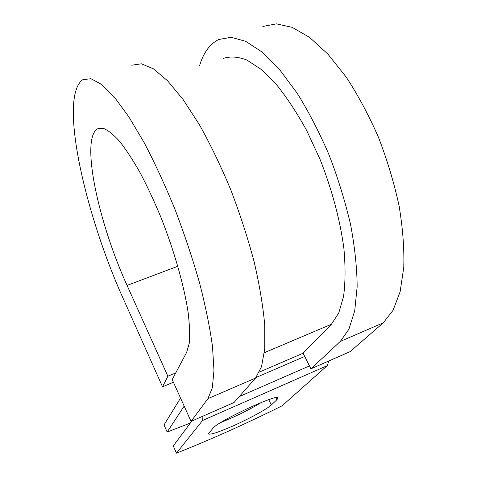 <?xml version="1.0" encoding="UTF-8"?>
<svg xmlns="http://www.w3.org/2000/svg" width="477" height="477" viewBox="0 0 477 477"><rect width="100%" height="100%" fill="white"/><g stroke="black" fill="none" stroke-linecap="round" stroke-linejoin="round"><path stroke-width="0.72" d="M233.688 425.627C249.65 418.526 267.227 408.92 271.324 404.973L276.869 399.78L278.013 398.056C279.522 392.643 218.251 420.952 213.022 428.173L208.383 433.879C210.041 435.072 218.478 432.323 233.688 425.627M220.768 422.533L230.373 418.496C242.596 413.01 252.917 407.668 261.342 402.463M184.17 406.106L167.165 432.043L164.028 424.929L180.544 398.056M202.987 416.135L202.546 420.499L176.454 453.15L173.276 445.929L191.867 421.012M328.802 360.988L327.294 365.615L282.104 405.82C245.232 424.089 210.017 439.866 176.454 453.15M167.165 432.043L190.335 423.063M262.821 26.473L276.416 23.85L292.174 27.338L309.561 37.379L327.842 54.05L346.105 76.952C357.971 95.036 368.763 115.154 378.47 137.304C387.264 160.105 394.139 182.971 399.094 205.897C402.797 228.244 404.353 248.761 403.763 267.442L400.149 291.65L393.114 310.235L383.269 322.834L340.322 341.401L310.932 368.816L303.116 353.218L331.455 324.241L338.783 312.924L343.577 296.265C345.402 282.634 345.521 266.816 343.929 248.803C340.262 220.607 331.926 189.226 319.912 159.008L306.628 130.424C296.903 112.745 286.832 97.469 276.433 84.584L261.199 69.403L246.877 60.042C237.975 56.656 230.075 56.131 223.176 58.468M131.694 65.212L141.401 63.811L153.457 68.849L167.54 80.744L183.108 99.538L199.434 124.759C210.44 144.448 220.875 166.115 230.749 189.768C240.003 213.988 247.813 238.047 254.181 261.939C259.53 285.073 263.036 306.055 264.711 324.885L264.723 348.872L261.527 366.682L255.553 378.064L207.918 398.665L191.044 421.37L172.215 379.561L186.638 352.384L189.214 343.512C189.989 335.391 189.637 325.099 188.153 312.656C184.223 286.218 174.343 251.182 161.119 217.792C154.304 201.401 147.268 186.322 140.017 172.549C132.815 159.873 125.964 149.426 119.459 141.204C113.305 134.413 107.891 130.114 103.229 128.301L97.475 128.868C80.19 139.159 98.691 223.433 127.073 285.413L167.868 376.222L175.733 372.942M173.413 382.214L162.532 386.793L167.868 376.222M207.918 398.665L212.331 387.789L213.976 370.313L212.492 346.457C209.904 327.598 205.605 306.461 199.595 283.046C192.666 258.808 184.486 234.302 175.059 209.546C165.137 185.326 154.864 163.056 144.233 142.748L128.718 116.632L114.271 97.01L101.547 84.381L90.994 78.729L82.861 79.641C58.063 96.759 85.186 214.733 123.656 299.562L162.532 386.793M340.322 341.401L348.92 329.196L354.715 310.849L357.16 286.695C357.017 267.955 354.828 247.271 350.595 224.655C345.175 201.401 337.996 178.13 329.052 154.852C319.28 132.201 308.595 111.57 296.998 92.955L279.349 69.29L261.933 51.927L245.601 41.278L231.035 37.284L218.699 39.513C209.868 43.908 203.506 52.607 199.601 65.617M383.269 322.834L350.094 351.65L310.932 368.816M255.553 378.064L234.028 402.528L191.044 421.37M268.766 399.66L271.324 404.973M327.294 365.615L202.546 420.499M331.455 324.241L264.359 352.688M303.116 353.218L259.434 372.036M304.737 356.456L256.012 377.528M309.478 365.913L239.245 396.596M275.867 397.699L276.869 399.78M127.073 285.413L177.838 266.267M100.158 128.027L97.475 128.868"/></g></svg>
